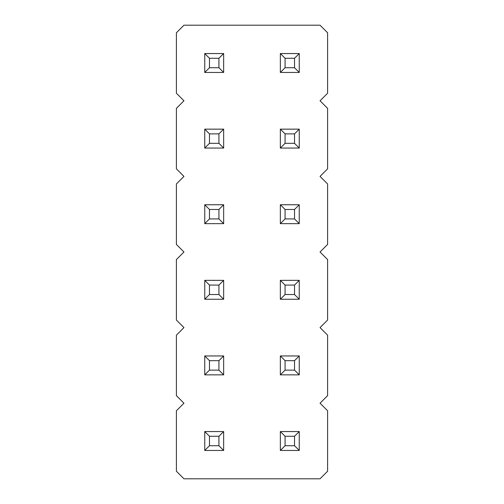 <?xml version="1.0" encoding="UTF-8"?>
<svg xmlns="http://www.w3.org/2000/svg" width="504" height="504" viewBox="0 0 504 504"><rect width="100%" height="100%" fill="white"/><g stroke="black" fill="none" stroke-linecap="round" stroke-linejoin="round"><path stroke-width="0.38" stroke-dasharray="2.52 1.89" d="M183.96 25.2L176.4 32.76L176.4 93.24L183.96 100.8L176.4 108.36L176.4 168.84L183.96 176.4L176.4 183.96L176.4 244.44L183.96 252L176.4 259.56L176.4 320.04L183.96 327.6L176.4 335.16L176.4 395.64L183.96 403.2L176.4 410.76L176.4 471.24L183.96 478.8L320.04 478.8L327.6 471.24L327.6 410.76L320.04 403.2L327.6 395.64L327.6 335.16L320.04 327.6L327.6 320.04L327.6 259.56L320.04 252L327.6 244.44L327.6 183.96L320.04 176.4L327.6 168.84L327.6 108.36L320.04 100.8L327.6 93.24L327.6 32.76L320.04 25.2L183.96 25.2M299.25 431.55L299.25 450.45L280.35 450.45L299.25 450.45L299.25 431.55L280.35 431.55L299.25 431.55L280.35 431.55L285.075 436.275L294.525 436.275L299.25 431.55L299.25 450.45L280.35 450.45L280.35 431.55M299.25 355.95L299.25 374.85L280.35 374.85L280.35 355.95L299.25 355.95L280.35 355.95L285.075 360.675L294.525 360.675L299.25 355.95L280.35 355.95L280.35 374.85L299.25 374.85L299.25 355.95L299.25 374.85L280.35 374.85L280.35 355.95M223.65 431.55L223.65 450.45L204.75 450.45L204.75 431.55L223.65 431.55L204.75 431.55L209.475 436.275L218.925 436.275L223.65 431.55L204.75 431.55L204.75 450.45L223.65 450.45L223.65 431.55L223.65 450.45L204.75 450.45L204.75 431.55M223.65 355.95L223.65 374.85L204.75 374.85L204.75 355.95L223.65 355.95L204.75 355.95L209.475 360.675L218.925 360.675L223.65 355.95L204.75 355.95L204.75 374.85L223.65 374.85L223.65 355.95L223.65 374.85L204.75 374.85L204.75 355.95M223.65 280.35L223.65 299.25L204.75 299.25L223.65 299.25L223.65 280.35L204.75 280.35L223.65 280.35L204.75 280.35L209.475 285.075L218.925 285.075L223.65 280.35L223.65 299.25L204.75 299.25L204.75 280.35M299.25 280.35L299.25 299.25L280.35 299.25L299.25 299.25L299.25 280.35L280.35 280.35L299.25 280.35L280.35 280.35L285.075 285.075L294.525 285.075L299.25 280.35L299.25 299.25L280.35 299.25L280.35 280.35M299.25 204.75L299.25 223.65L280.35 223.65L299.25 223.65L299.25 204.75L280.35 204.75L299.25 204.75L280.35 204.75L285.075 209.475L294.525 209.475L299.25 204.75L299.25 223.65L280.35 223.65L280.35 204.75M223.65 204.75L223.65 223.65L204.75 223.65L223.65 223.65L223.65 204.75L204.75 204.75L223.65 204.75L204.75 204.75L209.475 209.475L218.925 209.475L223.65 204.75L223.65 223.65L204.75 223.65L204.75 204.75M299.25 53.55L299.25 72.45L280.35 72.45L299.25 72.45L299.25 53.55L280.35 53.55L299.25 53.55L280.35 53.55L285.075 58.275L294.525 58.275L299.25 53.55L299.25 72.45L280.35 72.45L280.35 53.55M223.65 53.55L223.65 72.45L204.75 72.45L204.75 53.55L223.65 53.55L204.75 53.55L209.475 58.275L218.925 58.275L223.65 53.55L204.75 53.55L204.75 72.45L223.65 72.45L223.65 53.55L223.65 72.45L204.75 72.45L204.75 53.55M223.65 129.15L223.65 148.05L204.75 148.05L204.75 129.15L223.65 129.15L204.75 129.15L209.475 133.875L218.925 133.875L223.65 129.15L204.75 129.15L204.75 148.05L223.65 148.05L223.65 129.15L223.65 148.05L204.75 148.05L204.75 129.15M299.25 129.15L299.25 148.05L280.35 148.05L280.35 129.15L299.25 129.15L280.35 129.15L285.075 133.875L294.525 133.875L299.25 129.15L280.35 129.15L280.35 148.05L299.25 148.05L299.25 129.15L299.25 148.05L280.35 148.05L280.35 129.15M299.25 450.45L294.525 445.725L294.525 436.275M280.35 450.45L285.075 445.725L285.075 436.275M285.075 445.725L294.525 445.725M280.35 374.85L285.075 370.125L294.525 370.125L294.525 360.675M299.25 374.85L294.525 370.125M285.075 370.125L285.075 360.675M204.75 450.45L209.475 445.725L218.925 445.725L218.925 436.275M223.65 450.45L218.925 445.725M209.475 445.725L209.475 436.275M204.75 374.85L209.475 370.125L218.925 370.125L218.925 360.675M223.65 374.85L218.925 370.125M209.475 370.125L209.475 360.675M204.75 299.25L209.475 294.525L209.475 285.075M223.65 299.25L218.925 294.525L218.925 285.075M209.475 294.525L218.925 294.525M280.35 299.25L285.075 294.525L285.075 285.075M299.25 299.25L294.525 294.525L294.525 285.075M285.075 294.525L294.525 294.525M299.25 223.65L294.525 218.925L294.525 209.475M280.35 223.65L285.075 218.925L285.075 209.475M285.075 218.925L294.525 218.925M223.65 223.65L218.925 218.925L218.925 209.475M204.75 223.65L209.475 218.925L209.475 209.475M209.475 218.925L218.925 218.925M299.25 72.45L294.525 67.725L294.525 58.275M280.35 72.45L285.075 67.725L285.075 58.275M285.075 67.725L294.525 67.725M204.75 72.45L209.475 67.725L218.925 67.725L218.925 58.275M223.65 72.45L218.925 67.725M209.475 67.725L209.475 58.275M204.75 148.05L209.475 143.325L218.925 143.325L218.925 133.875M223.65 148.05L218.925 143.325M209.475 143.325L209.475 133.875M280.35 148.05L285.075 143.325L294.525 143.325L294.525 133.875M299.25 148.05L294.525 143.325M285.075 143.325L285.075 133.875"/><path stroke-width="0.76" d="M183.96 25.2L176.4 32.76L176.4 93.24L183.96 100.8L176.4 108.36L176.4 168.84L183.96 176.4L176.4 183.96L176.4 244.44L183.96 252L176.4 259.56L176.4 320.04L183.96 327.6L176.4 335.16L176.4 395.64L183.96 403.2L176.4 410.76L176.4 471.24L183.96 478.8L320.04 478.8L327.6 471.24L327.6 410.76L320.04 403.2L327.6 395.64L327.6 335.16L320.04 327.6L327.6 320.04L327.6 259.56L320.04 252L327.6 244.44L327.6 183.96L320.04 176.4L327.6 168.84L327.6 108.36L320.04 100.8L327.6 93.24L327.6 32.76L320.04 25.2L183.96 25.2M299.25 450.45L299.25 431.55L294.525 436.275L294.525 445.725L299.25 450.45L280.35 450.45L280.35 431.55L299.25 431.55M299.25 355.95L280.35 355.95L280.35 374.85L299.25 374.85L299.25 355.95L294.525 360.675L294.525 370.125L299.25 374.85M223.65 431.55L204.75 431.55L204.75 450.45L223.65 450.45L223.65 431.55L218.925 436.275L218.925 445.725L223.65 450.45M223.65 355.95L204.75 355.95L204.75 374.85L223.65 374.85L223.65 355.95L218.925 360.675L218.925 370.125L223.65 374.85M204.75 280.35L223.65 280.35L218.925 285.075L209.475 285.075L204.75 280.35L204.75 299.25L223.65 299.25L223.65 280.35M280.35 280.35L299.25 280.35L294.525 285.075L285.075 285.075L280.35 280.35L280.35 299.25L299.25 299.25L299.25 280.35M299.25 223.65L299.25 204.75L294.525 209.475L294.525 218.925L299.25 223.65L280.35 223.65L280.35 204.75L299.25 204.75M223.65 223.65L223.65 204.75L218.925 209.475L218.925 218.925L223.65 223.65L204.75 223.65L204.75 204.75L223.65 204.75M299.25 72.45L299.25 53.55L294.525 58.275L294.525 67.725L299.25 72.45L280.35 72.45L280.35 53.55L299.25 53.55M223.65 53.55L204.75 53.55L204.75 72.45L223.65 72.45L223.65 53.55L218.925 58.275L218.925 67.725L223.65 72.45M223.65 129.15L204.75 129.15L204.75 148.05L223.65 148.05L223.65 129.15L218.925 133.875L218.925 143.325L223.65 148.05M299.25 129.15L280.35 129.15L280.35 148.05L299.25 148.05L299.25 129.15L294.525 133.875L294.525 143.325L299.25 148.05M280.35 431.55L285.075 436.275L294.525 436.275M280.35 450.45L285.075 445.725L285.075 436.275M285.075 445.725L294.525 445.725M280.35 374.85L285.075 370.125L294.525 370.125M280.35 355.95L285.075 360.675L294.525 360.675M285.075 370.125L285.075 360.675M204.75 450.45L209.475 445.725L218.925 445.725M204.75 431.55L209.475 436.275L218.925 436.275M209.475 445.725L209.475 436.275M204.75 374.85L209.475 370.125L218.925 370.125M204.75 355.95L209.475 360.675L218.925 360.675M209.475 370.125L209.475 360.675M204.75 299.25L209.475 294.525L209.475 285.075M223.65 299.25L218.925 294.525L218.925 285.075M209.475 294.525L218.925 294.525M280.35 299.25L285.075 294.525L285.075 285.075M299.25 299.25L294.525 294.525L294.525 285.075M285.075 294.525L294.525 294.525M280.35 204.75L285.075 209.475L294.525 209.475M280.35 223.65L285.075 218.925L285.075 209.475M285.075 218.925L294.525 218.925M204.75 204.75L209.475 209.475L218.925 209.475M204.75 223.65L209.475 218.925L209.475 209.475M209.475 218.925L218.925 218.925M280.35 53.55L285.075 58.275L294.525 58.275M280.35 72.45L285.075 67.725L285.075 58.275M285.075 67.725L294.525 67.725M204.75 72.45L209.475 67.725L218.925 67.725M204.75 53.55L209.475 58.275L218.925 58.275M209.475 67.725L209.475 58.275M204.75 148.05L209.475 143.325L218.925 143.325M204.75 129.15L209.475 133.875L218.925 133.875M209.475 143.325L209.475 133.875M280.35 148.05L285.075 143.325L294.525 143.325M280.35 129.15L285.075 133.875L294.525 133.875M285.075 143.325L285.075 133.875"/></g></svg>
